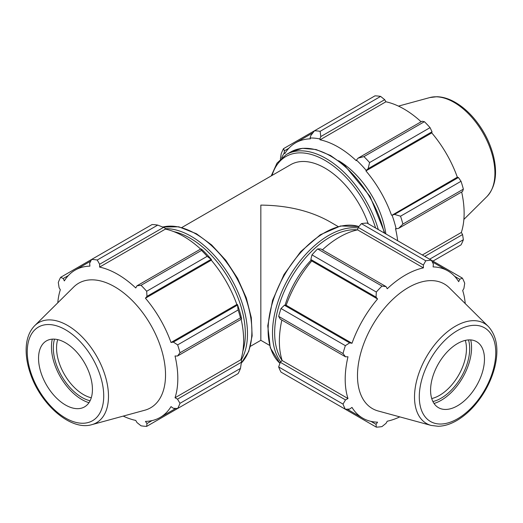 <?xml version="1.0" encoding="UTF-8"?>
<svg xmlns="http://www.w3.org/2000/svg" width="523" height="523" viewBox="0 0 523 523"><rect width="100%" height="100%" fill="white"/><g stroke="black" fill="none" stroke-linecap="round" stroke-linejoin="round"><path stroke-width="0.78" d="M250.425 346.318L260.833 340.31L260.833 205.108C287.441 205.356 310.302 210.828 329.418 221.51L338.152 226.557M181.841 227.518L290.664 164.686A68.591 39.598 60 0 1 368.218 223.752M311.178 260.049A68.591 39.598 120 0 0 285.081 305.242M368.12 168.687L369.584 162.568A91.453 52.797 -120 0 0 363.936 156.606L358.124 158.129L356.438 160.077A85.962 49.633 60 0 1 366.231 170.413L368.12 168.687L432.024 131.789L430.063 127.651L369.584 162.568M363.936 156.606L424.415 121.689L422.028 121.238L358.124 158.129M424.415 121.689A91.453 52.797 60 0 1 430.063 127.651M398.657 228.348L402.887 224.073A91.453 52.797 -120 0 0 400.546 216.202L394.519 214.41L392.08 215.182A85.962 49.633 60 0 1 396.133 228.832L398.657 228.348L462.567 191.451L463.365 189.156L402.887 224.073M400.546 216.202L461.025 181.285L458.423 177.513L394.519 214.41M461.025 181.285A91.453 52.797 60 0 1 463.365 189.156M429.625 259.199L463.365 239.724L462.567 234.559L424.754 256.388M463.365 239.724A91.453 52.797 60 0 1 461.025 244.888L432.933 261.114M281.714 157.841A85.962 49.633 60 0 1 284.244 152.925L284.388 150.827L283.531 148.643A91.453 52.797 -120 0 0 281.197 153.814L280.38 159.097M314.5 130.77L283.531 148.643M284.388 150.827L288.833 148.264M320.789 136.575L320.141 131.325A91.453 52.797 -120 0 0 314.5 130.763L310.786 135.588L310.093 138A85.962 49.633 60 0 1 319.88 138.974L320.789 136.575L384.693 99.677L380.626 96.409L320.141 131.325M314.5 130.763L374.978 95.846A91.453 52.797 60 0 1 380.626 96.409M384.693 99.677L385.909 101.789A85.046 49.103 60 0 1 421.107 121.767M432.024 131.789L431.763 132.894A85.046 49.103 60 0 1 457.337 177.192L458.423 177.513M461.646 191.98A85.046 49.103 60 0 1 461.345 232.454L462.567 234.559M422.323 254.989L461.345 232.454M392.08 215.182L457.337 177.192M356.438 160.077L356.248 160.679A85.046 49.103 -120 0 0 320.076 139.798L385.909 101.789M310.093 138L310.394 138.837A85.046 49.103 -120 0 0 295.639 142.812A85.046 49.103 -120 0 0 284.819 153.605L284.244 152.925M397.663 240.75A85.046 49.103 -120 0 0 395.519 228.695L396.133 228.832M391.505 215.195A85.046 49.103 -120 0 0 365.93 170.903L431.763 132.894M365.93 170.903L366.231 170.413M320.076 139.798L319.88 138.974M338.564 160.698A68.591 39.598 60 0 1 385.869 233.938M488.305 326.457L449.316 287.807A71.939 41.533 120 0 0 372.383 325.515A71.939 41.533 120 0 0 378.194 410.993L431.161 425.434L438.202 426.278C444.236 426.127 450.414 424.218 456.736 420.564C463.117 416.851 469.111 411.771 474.727 405.318C484.586 393.76 491.313 380.862 494.902 366.636C498.975 349.214 496.772 335.818 488.305 326.457A57.798 33.367 120 0 0 426.487 356.751A57.798 33.367 120 0 0 431.161 425.434M484.468 359.111A38.107 21.999 120 0 0 479.225 343.696A38.107 21.999 120 0 0 449.12 349.965A38.107 21.999 120 0 0 430.579 390.223A38.107 21.999 120 0 0 441.549 408.947A38.107 21.999 120 0 0 469.68 395.414A38.107 21.999 120 0 0 484.468 359.111M465.307 340.388A38.107 21.999 -60 0 1 466.457 348.717A38.107 21.999 -60 0 1 431.73 398.552M432.907 401.54A40.389 23.319 120 0 0 469.693 348.717A40.389 23.319 120 0 0 468.484 339.917M434.031 403.468A43.03 24.843 120 0 0 471.563 347.638A43.03 24.843 120 0 0 470.72 339.924M311.963 389.995L376.325 427.154L376.044 424.31L370.938 421.361M376.325 427.154A91.453 52.797 120 0 0 381.973 426.591L386.039 423.323L387.255 421.211A85.046 49.103 120 0 0 399.801 416.883M278.661 366.95L343.023 404.102L345.5 399.912L280.302 362.269L278.661 366.95A91.453 52.797 120 0 0 281.001 372.115L345.357 409.274L349.645 409.071L351.992 407.404A85.046 49.103 120 0 0 362.812 418.197A85.046 49.103 120 0 0 377.567 422.172L376.044 424.31M280.302 362.269L282.152 360.53A85.046 49.103 -60 0 1 281.858 320.056M278.661 316.382L280.302 319.161L345.5 356.804L343.023 353.535L278.661 316.382A91.453 52.797 120 0 1 281.001 308.511L345.357 345.67A91.453 52.797 120 0 0 343.023 353.535M345.357 345.67L349.645 342.866L284.44 305.229L281.001 308.511M284.44 305.229L286.166 305.269A85.046 49.103 -60 0 1 311.741 260.97L310.845 259.5L376.044 297.142L376.325 292.037L311.97 254.878L310.845 259.5M317.611 248.915L381.973 286.074L386.039 286.591L320.841 248.948L317.611 248.915A91.453 52.797 120 0 0 311.97 254.878M322.397 249.844A85.046 49.103 -60 0 1 357.595 229.865L358.177 227.394L423.375 265.037L425.761 260.794L361.406 223.635L358.177 227.394M454.664 276.34L459.769 279.289L462.371 278.112L367.048 223.073A91.453 52.797 120 0 0 361.406 223.635M343.023 404.102A91.453 52.797 120 0 0 345.357 409.274M381.973 286.074A91.453 52.797 120 0 0 376.325 292.037M459.769 279.289L458.684 281.675A85.046 49.103 120 0 0 447.865 270.888A85.046 49.103 120 0 0 433.109 266.913L433.371 264.043L431.41 260.232A91.453 52.797 120 0 0 425.761 260.794M465.222 303.575A85.046 49.103 120 0 0 462.692 290.546L463.914 288.441L464.712 283.276A91.453 52.797 120 0 0 462.371 278.112M345.5 356.804L347.985 356.771A85.046 49.103 120 0 0 347.985 398.539L345.5 399.912M423.375 265.037L423.421 267.874L357.595 229.865A78.038 45.056 -60 0 0 290.827 278.426A78.038 45.056 -60 0 0 282.145 360.537L347.985 398.539M311.741 260.97L377.567 298.979A85.046 49.103 120 0 0 351.992 343.271L349.645 342.866M376.044 297.142L377.567 298.979M286.166 305.269L351.992 343.271M423.421 267.874A85.046 49.103 120 0 0 387.255 288.755L386.039 286.591M157.724 225.099L97.245 260.016A91.453 52.797 -120 0 0 91.603 259.454L152.082 224.537A91.453 52.797 60 0 1 157.724 225.099L163.542 227.361L165.222 228.263L165.418 229.087A85.046 49.103 60 0 1 200.616 249.066M211.567 259.702A85.962 49.633 -120 0 0 201.78 249.366L200.878 248.915L201.518 250.38A91.453 52.797 60 0 1 207.16 256.342L211.567 259.702L211.272 260.192A85.046 49.103 60 0 1 236.847 304.491L237.422 304.478L238.128 309.976A91.453 52.797 60 0 1 240.469 317.84L241.417 319.128L241.476 318.121A85.962 49.633 -120 0 0 237.422 304.478M241.155 319.278A85.046 49.103 60 0 1 240.855 359.752L241.476 360.334L241.417 362.243L240.469 368.408A91.453 52.797 60 0 1 238.128 373.579L177.65 408.496L173.368 408.293L171.014 406.626A85.046 49.103 -120 0 1 160.195 417.419A85.046 49.103 -120 0 1 145.44 421.394L146.97 423.532L146.682 426.376L207.16 391.459M165.418 229.087L99.586 267.096L99.638 264.259L163.542 227.361M97.245 260.016L99.638 264.259M63.237 278.511L60.635 277.334L91.603 259.454L89.636 263.265L89.904 266.135A85.046 49.103 -120 0 0 75.149 270.11A85.046 49.103 -120 0 0 64.329 280.903L63.237 278.511L68.343 275.562M123.206 416.105A85.046 49.103 -120 0 0 135.758 420.433L136.967 422.545L141.04 425.814A91.453 52.797 -120 0 0 146.682 426.376M240.855 359.752L175.028 397.761A85.046 49.103 -120 0 0 177.813 378.482A85.046 49.103 -120 0 0 175.028 355.993L177.506 356.026L241.417 319.128M240.469 317.84L179.99 352.757L177.506 356.026M211.272 260.192L145.44 298.202L146.97 296.364L210.874 259.467M207.16 256.342L146.682 291.259L146.97 296.364M241.417 362.243L177.506 399.134L179.99 403.325L240.469 368.408M177.506 399.134L175.028 397.761M91.845 424.656L144.812 410.215A71.939 41.533 -120 0 0 165.53 374.873A71.939 41.533 -120 0 0 130.528 298.855A71.939 41.533 -120 0 0 73.691 287.029L34.708 325.679C29.216 331.366 26.366 339.166 26.15 349.083C26.013 356.843 27.425 365.021 30.393 373.618C40.644 404.541 70.782 431.089 91.845 424.656A57.798 33.367 -120 0 0 108.49 396.257A57.798 33.367 -120 0 0 67.624 325.469A57.798 33.367 -120 0 0 34.708 325.679M179.99 352.757A91.453 52.797 -120 0 0 177.65 344.892L238.128 309.976M237.272 305.197L173.368 342.094L177.65 344.892M173.368 342.094L171.014 342.493A85.046 49.103 -120 0 0 145.44 298.202M146.682 291.259A91.453 52.797 -120 0 0 141.04 285.296L201.518 250.38M200.878 248.915L136.967 285.813L141.04 285.296M136.967 285.813L135.758 287.977A85.046 49.103 -120 0 0 99.586 267.096M60.635 277.334A91.453 52.797 -120 0 0 58.295 282.498L59.099 287.663L60.315 289.768A85.046 49.103 -120 0 0 57.792 302.797M177.65 408.496A91.453 52.797 -120 0 0 179.99 403.325M152.075 420.584L146.97 423.532M236.847 304.491L171.014 342.493M91.283 397.774A38.107 21.999 60 0 1 56.549 347.939A38.107 21.999 60 0 1 57.7 339.61M54.529 339.139A40.389 23.319 -120 0 0 61.681 376.089A40.389 23.319 -120 0 0 90.1 400.762M52.287 339.146A43.03 24.843 -120 0 0 51.45 346.86A43.03 24.843 -120 0 0 88.975 402.69M65.486 405.005A38.107 21.999 -120 0 0 81.457 408.169A38.107 21.999 -120 0 0 84.536 362.89A38.107 21.999 -120 0 0 43.788 342.918A38.107 21.999 -120 0 0 38.545 358.333A38.107 21.999 -120 0 0 65.486 405.005M378.292 229.564A79.561 45.932 -120 0 0 286.258 154.56L290.657 152.023A79.561 45.932 60 0 1 384.242 232.996M272.052 175.434A78.038 45.056 60 0 1 321.638 158.567A78.038 45.056 60 0 1 375.599 228.008M358.039 227.956A79.561 45.932 120 0 0 288.984 277.367A79.561 45.932 120 0 0 280.727 361.877M279.942 363.302A79.561 45.932 -60 0 1 284.584 274.823A79.561 45.932 -60 0 1 358.883 226.564M173.806 231.624A78.038 45.056 60 0 1 190.15 238.2A78.038 45.056 60 0 1 245.333 333.779A78.038 45.056 60 0 1 242.855 351.221M241.168 360.04A79.561 45.932 -120 0 0 247.484 333.779A79.561 45.932 -120 0 0 191.228 236.337A79.561 45.932 -120 0 0 165.32 228.675M162.771 227.054A79.561 45.932 60 0 1 195.628 233.794A79.561 45.932 60 0 1 251.883 331.236A79.561 45.932 60 0 1 241.293 363.06M486.959 196.543C495.425 187.182 497.621 173.786 493.555 156.364C489.966 142.138 483.239 129.24 473.38 117.682C467.765 111.229 461.77 106.149 455.389 102.436C449.067 98.782 442.889 96.873 436.855 96.722L429.814 97.566A57.798 33.367 60 0 1 454.042 102.371A57.798 33.367 60 0 1 490.515 149.323A57.798 33.367 60 0 1 486.959 196.543L463.875 219.425M495.758 352.594A54.072 31.217 -60 0 1 457.52 418.818A54.072 31.217 -60 0 1 419.289 396.741A54.072 31.217 -60 0 1 457.52 330.523A54.072 31.217 -60 0 1 495.758 352.594M103.724 395.963A54.072 31.217 60 0 1 65.486 418.04A54.072 31.217 60 0 1 27.255 351.816A54.072 31.217 60 0 1 65.486 329.745A54.072 31.217 60 0 1 103.724 395.963M290.657 152.023L302.484 148.316L316.095 149.539L330.569 155.527L344.99 165.837L370.081 196.439L384.908 233.389M271.234 175.905L276.987 163.163L286.258 154.56M279.936 363.322L270.267 347.749L267.756 325.822L272.561 300.333L284.022 274.503L300.66 251.661L320.338 234.749L340.584 225.962L358.902 226.551M241.286 363.125L248.745 351.43L252.138 335.871L251.295 317.592L246.307 297.927L237.566 278.314L225.72 260.212L211.652 244.967L196.387 233.716L178.788 226.799L162.712 227.034M260.833 340.31L269.567 345.35M295.639 142.812L312.885 132.849M429.814 97.566L398.454 106.117M347.207 409.189L362.812 418.197M432.26 261.879L447.865 270.888M175.8 408.411L160.195 417.419M90.754 261.101L75.149 270.11"/></g></svg>

